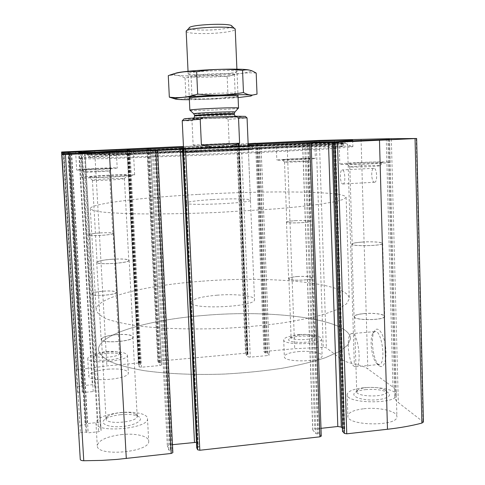 <?xml version="1.0" encoding="UTF-8"?>
<svg xmlns="http://www.w3.org/2000/svg" width="485" height="485" viewBox="0 0 485 485"><rect width="100%" height="100%" fill="white"/><g stroke="black" fill="none" stroke-linecap="round" stroke-linejoin="round"><path stroke-width="0.36" stroke-dasharray="2.42 1.82" d="M128.792 148.956L140.195 363.204L138.71 362.986L106.882 365.896L77.103 369.873L74.751 370.952M248.126 143.699L237.298 144.112L239.147 144.015L238.299 144.021L247.107 353.413L245.519 353.213L159.116 361.119L157.904 361.543L158.371 362.598L160.784 362.822L161.711 364.859L159.868 365.52L141.487 367.218L139.207 366.878L138.492 364.872L140.577 364.247L140.195 363.204M238.299 144.021L183.451 146.482M334.335 140.123L341.404 359.27L326.35 347.812L323.24 347.284L294.698 348.709L264.998 351.431L263.973 351.789L264.949 352.813L267.459 353.013L269.363 354.984L267.811 355.535L250.284 357.154L247.853 356.845L246.192 354.971L247.981 354.408L247.107 353.413M423.411 422.023L398.324 402.599C395.978 400.798 394.808 398.979 394.802 397.154L396.312 392.232C396.287 390.461 395.172 388.776 392.965 387.169L367.842 368.903C364.981 366.878 360.47 365.235 354.317 363.974C348.188 362.701 343.883 361.131 341.404 359.27M379.579 365.981C384.102 369.364 387.388 358.366 385.405 345.659C383.544 332.922 377.53 325.32 374.426 331.14C370.007 337.96 373.48 362.186 379.5 365.92L379.579 365.981M374.378 182.269L374.729 182.245C377.918 181.711 376.803 167.07 373.668 168.319C370.685 168.804 371.364 182.257 374.378 182.269M248.132 143.76L183.457 146.591M247.981 354.408L239.147 144.015L247.968 354.371M107.579 369.206C119.959 368.394 126.888 369.582 128.373 372.771C129.78 379.343 87.888 382.786 88.773 375.972C89.846 372.783 96.115 370.528 107.579 369.206M298.069 351.637C309.418 350.491 322.398 352.662 322.119 355.808C323.222 361.998 283.27 362.774 284.337 356.572C284.919 354.208 289.496 352.565 298.069 351.637M121.292 434.602C135.345 432.99 148.822 436.051 148.689 441.107C150.653 452.269 96.127 457.125 97.267 445.588C98.619 440.247 106.627 436.585 121.292 434.602M363.847 408.74C378.785 406.951 397.318 411.147 396.9 416.566C398.27 426.758 346.272 425.982 347.836 415.954C348.454 412.389 353.789 409.983 363.847 408.74M333.819 142.281L343.162 431.171L342.568 431.377M343.162 431.171L344.768 430.656L342.422 428.225M320.991 428.346L314.698 429.037L312.74 429.952L315.935 433.693L319.512 434.142L321.179 435.997L311.037 143.39M183.294 149.15L197.522 447.37L196.722 447.71M197.522 447.37L199.426 446.715L197.692 442.914L196.455 442.308M172.466 444.684L169.835 444.975L167.349 446.145L168.719 450.05L172.114 450.541L172.854 452.566M63.711 153.775L80.419 432.693L78.655 433.469L61.85 153.878M80.419 432.693L85.833 432.123L88.173 432.838L98.528 431.747L101.098 430.619L100.037 423.102L97.309 422.55L87.288 423.587L85.178 424.714L79.91 425.26L78.14 424.969M63.274 152.593L77.648 392.341L76.121 392.923L61.68 152.678M77.648 392.341L82.298 391.892L84.299 392.407L93.211 391.547L95.436 390.698L94.648 385.12L92.308 384.72L83.644 385.551L81.813 386.399L75.739 386.618M342.816 184.009L343.131 183.985C346.023 183.469 344.92 168.719 342.089 169.956C339.391 170.435 340.094 183.979 342.816 184.009M377.415 364.011L379.47 364.435C386.612 363.035 381.471 328.412 374.681 331.594L372.886 333.292C369.006 339.282 372.074 360.713 377.348 363.962L377.415 364.011M354.074 366.272L355.984 366.715C362.604 365.357 357.675 330.521 351.382 333.674C345.847 334.729 348.121 362.489 354.074 366.272M356.439 162.675C371.789 161.881 390.674 161.614 390.122 162.239C391.274 163.336 337.924 165.324 339.827 164.13C340.567 163.706 346.102 163.221 356.439 162.675M358.688 162.808C370.71 162.178 385.199 162.026 383.047 162.572C381.368 163.366 347.975 164.615 346.757 163.936C346.345 163.627 350.328 163.251 358.688 162.808M359.803 165.87C369.146 165.373 380.543 165.252 380.173 165.664L380.04 165.743C378.579 166.458 351.013 167.477 349.909 166.858L359.803 165.87M362.071 242.106C371.34 241.421 382.671 242.148 382.332 243.458C383.029 245.901 351.201 246.568 352.183 244.113C352.589 243.24 355.881 242.573 362.071 242.106M361.955 242.07C371.431 241.372 383.023 242.112 382.677 243.452C383.392 245.95 350.831 246.635 351.837 244.119C352.249 243.234 355.626 242.548 361.955 242.07M364.083 313.559C373.486 312.686 385.017 314.231 384.696 316.414C385.454 320.53 353.122 320.73 354.074 316.638C354.468 315.189 357.803 314.165 364.083 313.559M364.199 313.625C373.395 312.764 384.666 314.28 384.35 316.414C385.084 320.439 353.492 320.633 354.414 316.632C354.802 315.22 358.063 314.219 364.199 313.625M366.405 387.588C374.796 386.975 381.083 387.818 385.26 390.128L386.436 391.838C387.212 397.47 355.857 397.191 356.724 391.613L357.888 389.928C359.615 388.794 362.453 388.012 366.405 387.588M365.466 389.631C375.517 388.891 383.071 389.922 388.121 392.717C393.147 396.045 384.144 400.167 371.625 399.992C359.118 399.925 350.279 395.687 355.226 392.462C357.318 391.086 360.731 390.146 365.466 389.631M363.216 387.83C378.191 386.127 396.754 389.952 396.324 394.978C397.676 404.411 345.562 403.872 347.157 394.572C347.781 391.268 353.135 389.018 363.216 387.83M106.864 175.279C121.347 174.533 135.012 174.345 134.636 174.927C136.127 176.122 79.873 178.856 81.656 177.492C83.329 176.825 91.732 176.091 106.864 175.279M107.233 175.515C120.607 174.903 127.288 174.855 127.276 175.364C125.494 176.255 90.659 177.946 89.082 177.213C89.022 176.746 95.072 176.182 107.233 175.515M107.579 178.795C117.709 178.322 123.311 178.268 124.39 178.632L124.233 178.729C122.669 179.541 93.914 180.947 92.526 180.281L92.399 180.196C93.362 179.765 98.425 179.298 107.579 178.795M112.053 259.269C122.093 258.717 127.676 259.099 128.798 260.396C129.683 263.094 96.194 265.143 97.091 262.324C98 261.015 102.984 259.996 112.053 259.269M112.035 259.22C122.299 258.663 128.01 259.045 129.162 260.378C130.071 263.131 95.806 265.228 96.727 262.349C97.655 261.009 102.753 259.966 112.035 259.22M116.224 334.614C126.409 333.989 132.096 334.777 133.284 336.99C134.284 341.531 100.316 343.998 101.123 339.3C101.995 337.136 107.033 335.571 116.224 334.614M116.248 334.692C126.203 334.08 131.762 334.85 132.92 337.014C133.896 341.452 100.704 343.865 101.486 339.276C102.341 337.154 107.258 335.626 116.248 334.692M120.577 412.626C127.458 412.032 132.508 412.571 135.745 414.245L137.188 416.166C138.249 422.368 105.354 425.145 106.033 418.761L107.385 416.603C110.119 414.639 114.521 413.311 120.577 412.626M120.535 414.693C128.774 413.972 134.842 414.626 138.746 416.657C144.445 419.858 135.315 425.472 121.965 426.551C108.61 427.746 99.092 423.672 104.675 419.501C107.985 417.118 113.272 415.518 120.535 414.693M120.068 412.596C134.157 411.062 147.646 413.85 147.501 418.537C149.422 428.873 94.751 433.56 95.945 422.859C97.321 417.9 105.36 414.481 120.068 412.596M290.982 158.886C302.579 158.31 315.735 158.037 315.353 158.401C316.287 159.05 275.516 160.723 276.826 159.983L290.982 158.886M292.346 158.965L310.006 158.65C309.139 159.141 282.749 160.226 282.125 159.795L292.346 158.965M293.049 161.335L307.726 161.111C306.963 161.553 285.144 162.445 284.568 162.057L293.049 161.335M295.219 220.687C303.725 220.281 308.618 220.487 309.897 221.299C310.461 222.767 286.077 223.603 286.768 222.094C287.138 221.524 289.957 221.051 295.219 220.687M295.147 220.669C303.846 220.251 308.854 220.457 310.164 221.293C310.746 222.797 285.792 223.652 286.502 222.106C286.884 221.518 289.769 221.039 295.147 220.669M297.19 276.517C305.841 276.08 310.83 276.565 312.152 277.972C312.758 280.463 287.951 281.161 288.617 278.639C288.987 277.687 291.843 276.977 297.19 276.517M297.263 276.559C305.72 276.129 310.594 276.602 311.885 277.978C312.479 280.409 288.236 281.094 288.884 278.632C289.242 277.699 292.037 277.008 297.263 276.559M299.378 334.529C306.023 334.092 310.697 334.571 313.395 335.978L313.947 336.778C314.571 340.203 290.473 340.725 291.079 337.287L291.612 336.463C292.958 335.541 295.547 334.892 299.378 334.529M298.839 336.281C306.805 335.747 312.419 336.335 315.686 338.039C322.828 343.253 282.403 344.12 289.496 338.615C291.127 337.499 294.237 336.717 298.839 336.281M297.463 335.177C308.836 334.08 321.828 336.044 321.543 338.96C322.634 344.683 282.609 345.532 283.701 339.791C284.283 337.602 288.872 336.063 297.463 335.177M96.194 168.416C108.846 167.828 115.854 167.689 117.206 167.992C118.316 168.677 75.411 170.726 76.678 169.92C77.946 169.52 84.451 169.016 96.194 168.416M96.412 168.556L111.629 168.289C110.732 168.822 83.087 170.144 82.304 169.689L96.412 168.556M96.654 171.053L109.295 170.865C108.495 171.35 85.639 172.448 84.948 172.036L96.654 171.053M100.159 232.939C107.779 232.545 112.005 232.715 112.835 233.461C113.496 235.031 87.864 236.528 88.525 234.873C89.228 234.091 93.108 233.449 100.159 232.939M100.146 232.915C107.943 232.509 112.259 232.685 113.114 233.443C113.793 235.049 87.567 236.583 88.246 234.892C88.967 234.091 92.932 233.43 100.146 232.915M103.444 291.121C111.186 290.673 115.497 291.085 116.37 292.358C117.103 295.013 91.059 296.796 91.671 294.031C92.356 292.74 96.279 291.77 103.444 291.121M103.457 291.164C111.029 290.727 115.242 291.133 116.097 292.376C116.812 294.971 91.35 296.711 91.95 294.013C92.617 292.746 96.454 291.8 103.457 291.164M106.876 351.552C112.647 351.122 116.63 351.473 118.837 352.601L119.474 353.468C120.244 357.118 94.969 359.1 95.496 355.335L96.091 354.365C98.019 353.013 101.614 352.08 106.876 351.552M106.882 353.322C113.799 352.807 118.595 353.238 121.256 354.608C129.216 359.828 86.312 363.204 93.908 356.736C96.242 355.093 100.565 353.959 106.882 353.322M106.603 352.074C119.007 351.279 125.948 352.359 127.422 355.305C128.804 361.386 86.827 364.714 87.743 358.397C88.834 355.444 95.121 353.335 106.603 352.074M195.237 151.32C262.33 148.204 338.003 145.615 351.213 146.306L352.892 146.591L349.733 147.173L324.968 149.113L214.922 154.794L105.706 158.686L81.741 158.874L79.013 158.546L81.031 158.104C92.035 156.637 142.317 153.757 195.237 151.32M196.328 150.756C261.415 147.737 334.838 145.227 343.544 146.021L343.38 146.452L336.675 147.179L303.095 149.41L214.97 153.781L127.373 157.085L94.563 157.746L88.288 157.595L88.555 157.152C96.103 155.903 144.688 153.133 196.328 150.756M183.53 148.21L248.193 145.385M209.665 147.676L252.418 146.209C252.291 146.682 178.807 149.889 179.359 149.398L209.665 147.676M209.805 150.786C230.902 149.798 253.176 149.083 252.618 149.428C254.722 150.004 176.673 153.412 179.48 152.623L209.805 150.786M210.302 147.682L248.544 146.325C253.946 146.561 177.219 149.913 183.312 149.174L210.302 147.682M221.894 147.846L248.235 146.367L210.369 147.682L183.579 149.186L221.894 147.846M203.93 315.432C271.921 309.406 349.921 318.766 350.54 338.688L347.793 345.005L339.391 351.467L325.271 357.754C313.128 361.755 298.578 365.284 281.633 368.345C263.622 371.031 244.664 372.929 224.767 374.05C194.921 375.117 166.5 373.85 143.645 370.582C129.568 368.073 118.285 365.047 109.804 361.495C103.069 357.742 99.273 353.808 98.419 349.697C98.322 333.874 149.107 319.736 203.93 315.432C271.921 309.406 349.921 318.766 350.54 338.688L347.793 345.005L339.391 351.467L325.271 357.754C313.128 361.755 298.578 365.284 281.633 368.345C263.622 371.031 244.664 372.929 224.767 374.05C194.921 375.117 166.5 373.85 143.645 370.582C129.568 368.073 118.285 365.047 109.804 361.495C103.069 357.742 99.273 353.808 98.419 349.697C98.322 333.874 149.107 319.736 203.93 315.432M198.323 194.436C267.223 190.466 345.89 191.054 346.12 197.365L343.198 199.456L334.535 201.766L320.058 204.197C307.635 205.846 292.776 207.416 275.486 208.908L217.577 212.46C187.234 213.709 158.419 214.17 135.345 213.818C121.153 213.448 109.828 212.824 101.365 211.945L92.956 210.381L90.295 208.532C90.853 203.494 142.766 197.468 198.323 194.436M212.697 199.541C231.29 198.444 250.915 198.735 250.448 200.22C252.327 203.16 183.863 206.149 186.143 203.027C187.634 201.705 196.486 200.547 212.697 199.541M183.827 119.061L194.758 119.122L225.276 117.928L245.349 116.376M182.221 120.723L192.005 120.82L194.758 119.122M225.276 117.928L228.132 119.389L247.065 117.903M216.995 295.195C235.389 293.655 254.898 295.747 254.528 299.494C256.577 307.114 188.847 310.073 190.878 302.27C192.26 299.009 200.966 296.65 216.995 295.195M228.132 119.389L229.162 143.354C223.179 145.827 216.91 147.228 210.363 147.555C203.821 147.822 198.08 146.967 193.133 144.973L192.005 120.82M213.194 147.44L221.875 147.707L230.054 146.676M202.342 281.167C270.594 275.722 348.782 282.616 349.291 298.73L346.496 303.865L338.021 309.169L323.798 314.377C311.576 317.717 296.941 320.7 279.893 323.325C261.785 325.653 242.73 327.357 222.742 328.43C192.751 329.545 164.221 328.763 141.299 326.308C127.191 324.398 115.897 322.04 107.421 319.233C100.698 316.256 96.933 313.104 96.121 309.782C96.206 296.972 147.313 285.119 202.342 281.167M229.162 143.354L193.133 144.973M189.174 27.966C189.774 29.482 195.71 30.185 206.98 30.07C219.844 29.87 233.079 27.815 231.921 26.099M186.173 31.404C187.392 32.992 194.2 33.714 206.604 33.568C220.748 33.332 235.492 31.192 235.231 29.312M189.999 110.283C192.042 110.598 198.717 110.556 210.035 110.156C223.1 109.677 236.959 108.731 238.359 108.197M174.873 73.55L174.079 74.254C173.86 77.703 242.082 75.266 250.139 71.586L251.06 70.895L249.478 70.119M236.498 71.98L237.001 71.556C238.056 69.094 186.373 71.35 188.15 73.684C187.471 75.915 231.86 74.332 236.498 71.98M256.189 73.071C246.065 72.277 236.395 73.508 227.18 76.745C213.345 75.126 199.299 75.551 185.034 78.012C180.499 75.636 175.849 74.696 171.078 75.205L168.283 75.66M227.18 76.745L228.047 97.012C237.426 98.146 247.083 97.188 257.026 94.138M185.034 78.012L186.004 98.467C200.056 100.007 214.073 99.522 228.047 97.012M175.57 99.085L180.899 99.407L186.004 98.467M191.945 95.466L189.326 98.352C189.52 99.698 232.952 97.988 237.529 96.466L238.032 96.23L235.17 93.544C236.171 92.065 190.344 94.072 191.927 95.436L191.945 95.466C192.012 96.745 230.757 95.236 234.734 93.799L235.164 93.581M189.368 99.698C203.124 99.661 224.403 98.74 238.093 97.588M233.934 74.829L234.364 74.466C235.189 72.38 189.58 74.375 191.035 76.357L191.041 76.363C190.459 78.255 229.908 76.83 233.934 74.829M94.66 150.477L106.882 365.896M127.282 149.01L138.71 362.986M148.192 148.07L159.116 361.119M236.686 144.081L245.519 353.213M287.023 141.814L294.698 348.709M316.184 140.535L323.24 347.284M256.626 143.184L264.998 351.431M64.056 151.896L77.103 369.873M416.245 138.498L423.017 421.398M391.34 138.989L398.324 402.599M388.728 139.019L395.566 394.657M386.26 138.746L392.965 387.169M361.052 139.274L367.842 368.903M347.375 139.71L354.317 363.974M319.342 140.42L326.35 347.812M255.607 143.36L264.016 351.861M256.523 143.317L264.949 352.813M257.341 143.281L265.756 352.91M257.844 143.257L266.247 352.868M259.075 143.202L267.459 353.013M260.881 143.111L269.302 354.862M259.336 143.19L267.811 355.535M241.385 144.003L250.284 357.154M238.917 144.094L247.853 356.845M246.168 354.917L237.28 144.106L246.192 354.971M238.099 144.063L246.962 354.638M238.602 144.045L247.453 354.59M157.904 361.543L146.943 148.258L157.916 361.58M147.361 148.24L158.371 362.598M148.131 148.204L159.135 362.707M148.659 148.18L159.644 362.659M149.81 148.125L160.784 362.822M161.711 364.859L150.653 148.077L161.699 364.805M148.737 148.174L159.868 365.52M129.889 149.022L141.487 367.218M127.585 149.113L139.207 366.878M138.492 364.847L126.961 149.077L138.492 364.872M127.943 149.107L139.431 364.514M128.47 149.083L139.947 364.465M129.125 149.059L140.577 364.229L129.125 149.059M63.226 152.593L77.267 386.83M67.9 152.387L81.813 386.399M68.658 152.181L82.541 385.963L68.652 152.175M68.67 152.351L82.553 386.121L68.67 152.351M69.816 152.32L83.644 385.551M78.715 151.914L92.308 384.72M81.086 151.805L94.648 385.12M95.436 390.698L81.559 151.769L95.436 390.68M79.231 151.896L93.211 391.547M70.076 152.308L84.299 392.407M83.093 392.032L68.858 152.345L83.105 392.195M68.058 152.375L82.298 391.892M63.644 153.781L79.91 425.26M69.082 153.533L85.178 424.714M69.961 153.266L86.015 424.139L69.955 153.26M69.979 153.496L86.033 424.345L69.979 153.496M71.313 153.46L87.288 423.587M81.656 152.993L97.309 422.55M84.414 152.854L100.037 423.102M101.098 430.619L85.063 152.811L101.098 430.589M82.353 152.957L98.528 431.747M71.659 153.448L88.173 432.838M86.754 432.317L70.24 153.49L86.779 432.541M69.294 153.527L85.833 432.123M156.988 150.362L172.114 450.541M155.891 150.398L171.035 450.316M155.151 150.435L170.326 450.395M153.521 150.489L168.719 450.05M152.326 150.429L167.373 446.255M154.933 150.441L169.835 444.975M183.688 149.131L197.692 442.914M185.27 149.047L199.408 446.643M184.021 149.113L198.226 447.291M334.498 142.25L343.823 431.098M335.414 142.202L344.689 430.498M304.616 143.56L314.698 429.037M302.676 143.572L312.855 430.219M305.72 143.548L315.935 433.693M307.502 143.481L317.681 434.008M308.193 143.451L318.348 433.929M309.388 143.408L319.512 434.142M195.97 148.028C260.299 145.088 332.631 142.426 344.495 142.772L345.55 143.057L339.676 143.657L306.241 145.724L214.788 150.144L123.917 153.684L91.313 154.497L85.9 154.394L87.403 153.994C97.388 152.89 145.251 150.332 195.97 148.028M196.201 148.343C267.708 145.057 349.606 142.184 343.956 143.481L314.704 145.615L214.825 150.532L115.679 154.309L87.543 154.679C83.753 154 138.073 150.974 196.201 148.343M196.279 148.865C267.587 145.579 349.224 142.76 343.544 144.118L314.359 146.3L214.861 151.229L135.673 154.345L88.015 155.279C84.196 154.551 138.322 151.502 196.279 148.865M196.771 147.61C259.996 144.724 331.14 142.105 339.094 142.572L319.039 144.318L214.831 149.477L111.483 153.381L98.746 153.654L92.683 153.333C99.661 152.393 146.615 149.883 196.771 147.61M183.494 147.41L248.162 144.578M335.177 141.699L336.82 141.893L331.867 142.384L301.306 144.209L215.94 148.283L130.404 151.69L99.68 152.539L94.684 152.484L96.309 152.144M248.544 146.325L251.606 149.301L209.914 150.786L248.569 149.38L252.024 149.453L248.338 149.841L206.083 151.957L180.214 152.551L209.95 150.665L251.606 149.301C257.729 149.732 173.666 153.405 180.529 152.405L183.312 149.174M210.745 118.401L234.873 117.037C237.026 116.782 236.874 116.63 234.425 116.576L218.62 116.97L193.867 118.388C192.036 118.631 192.484 118.77 195.219 118.801L210.745 118.401M193.885 113.872L210.829 113.69C223.894 113.15 231.891 112.623 234.825 112.102M194.582 115.521L211.023 115.357C224.61 114.787 232.37 114.266 234.303 113.799M194.612 116.103L211.048 115.933C224.797 115.357 232.558 114.836 234.328 114.381M61.589 152.029L74.751 370.94M387.873 138.983L394.802 397.154M389.564 139.019L396.312 392.232M255.577 143.36L263.973 351.789M260.936 143.105L269.363 354.984M152.308 150.423L167.349 446.145M185.288 149.047L199.426 446.715M335.487 142.196L344.768 430.656M302.567 143.572L312.74 429.952M373.668 168.319L342.089 169.956M374.729 182.245L343.131 183.985M377.348 363.962L379.5 365.92M372.886 333.292L374.426 331.14M374.681 331.594L351.382 333.674M379.47 364.435L355.984 366.715M339.112 141.608L339.827 164.13M389.516 139.486L390.122 162.239M380.04 165.743L383.047 162.572M349.909 166.858L346.757 163.936M349.8 166.785L352.183 244.113M380.173 165.664L382.332 243.458M351.837 244.119L354.074 316.638M382.677 243.452L384.696 316.414M354.414 316.632L356.724 391.613M384.35 316.414L386.436 391.838M357.888 389.928L355.226 392.462M385.26 390.128L388.121 392.717M347.157 394.572L347.836 415.954M396.324 394.978L396.9 416.566M80.261 153.466L81.656 177.492M133.381 151.077L134.636 174.927M124.233 178.729L127.276 175.364M92.526 180.281L89.082 177.213M92.399 180.196L97.091 262.324M124.39 178.632L128.798 260.396M96.727 262.349L101.123 339.3M129.162 260.378L133.284 336.99M101.486 339.276L106.033 418.761M132.92 337.014L137.188 416.166M107.385 416.603L104.675 419.501M135.745 414.245L138.746 416.657M95.945 422.859L97.267 445.588M147.501 418.537L148.689 441.107M276.159 142.511L276.826 159.983M314.753 140.85L315.353 158.401M307.726 161.111L310.006 158.65M284.568 162.057L282.125 159.795M284.519 162.026L286.768 222.094M307.787 161.075L309.897 221.299M286.502 222.106L288.617 278.639M310.164 221.293L312.152 277.972M288.884 278.632L291.079 337.287M311.885 277.978L313.947 336.778M291.612 336.463L289.496 338.615M313.395 335.978L315.686 338.039M283.701 339.791L284.337 356.572M321.543 338.96L322.119 355.808M75.605 151.587L76.678 169.92M116.212 149.768L117.206 167.992M109.295 170.865L111.629 168.289M84.948 172.036L82.304 169.689M84.887 171.999L88.525 234.873M109.367 170.823L112.835 233.461M88.246 234.892L91.671 294.031M113.114 233.443L116.37 292.358M91.95 294.013L95.496 355.335M116.097 292.376L119.474 353.468M96.091 354.365L93.908 356.736M118.837 352.601L121.256 354.608M87.743 358.397L88.773 375.972M127.422 355.305L128.373 372.771M78.655 152.345L79.013 158.546M352.698 140.359L352.892 146.591M351.213 146.306L344.495 142.772C331.934 142.16 260.366 145.021 196.031 147.889L129.331 151.162L87.403 153.994L81.031 158.104M343.956 143.481L210.951 150.114L87.543 154.679L88.555 157.152L92.683 153.333L96.175 152.375L107.718 151.368L197.043 146.797C260.463 144.366 328.381 140.407 339.094 142.572L343.544 146.021L343.544 144.118L343.956 143.481M252.418 146.209L252.855 145.373M179.359 149.398L178.85 148.604M179.323 149.38L179.48 152.623M252.485 146.185L252.618 149.428M90.295 208.532L96.121 309.782M346.12 197.365L349.291 298.73M183.579 149.186L186.143 203.027M248.235 146.367L250.448 200.22M183.548 148.555L190.878 302.27M248.211 145.73L254.528 299.494M186.689 30.7L186.179 31.258M234.734 28.7L235.189 29.118M188.041 71.295L189.235 96.818M236.904 69.191L237.971 94.708M235.213 116.218L235.843 116.739C237.201 117.024 225.555 117.788 210.769 118.388L195.316 118.776L193.376 118.595L193.927 118.007M174.079 74.254L171.078 75.205M251.06 70.895L253.109 71.35M235.17 93.544L234.364 74.472L237.001 71.556M191.927 95.436L191.041 76.363L188.15 73.684"/><path stroke-width="0.73" d="M183.451 146.482L64.056 151.896L61.589 152.029L61.65 152.49L63.226 152.593M63.214 152.429L81.559 151.769L61.68 152.678L61.813 153.624L85.063 152.811L61.85 153.878L80.274 459.447C80.449 460.241 81.613 460.671 83.759 460.738L101.795 460.404L117.115 459.398L171.181 453.463L172.866 452.65L157.649 150.398M61.85 153.878L61.959 154.654L65.469 154.545L157.655 150.392L172.866 452.65M61.68 152.678L78.14 424.969M416.639 138.498L335.002 142.299L344.38 433.402L346.763 433.814L387.485 429.261C400.289 427.812 411.759 425.751 421.895 423.084L423.411 422.023L416.639 138.498L386.26 138.746L319.342 140.42L255.607 143.36M157.643 150.392L185.288 149.047L182.451 149.198L183.288 149.222L197.625 449.801L199.826 450.256L319.936 436.821L321.179 435.997M183.288 149.222L304.616 143.56M61.589 152.029L75.739 386.618M183.457 146.591C128.792 149.089 79.498 151.696 78.649 152.32C78.485 152.672 94.102 152.29 125.494 151.181L244.367 146.252C310.248 143.257 353.898 140.796 352.698 140.359C352.91 139.747 303.355 141.456 248.132 143.76M95.181 150.556L116.212 149.768L95.181 150.556M290.351 141.759L314.753 140.85L290.351 141.759M105.572 152.06L133.381 151.077C134.824 151.35 78.412 153.891 80.261 153.466L105.572 152.06M355.778 140.68L389.516 139.486L339.112 141.602L355.778 140.68M248.126 143.699L255.601 143.239M196.722 447.71L182.457 149.198L196.728 447.807L197.625 449.801M335.002 142.299L304.61 143.457M344.38 433.402L342.568 431.377M342.422 428.225L341.288 427.085L337.809 426.491L320.991 428.346M196.455 442.308L172.466 444.684M248.193 145.385L252.855 145.373C252.752 145.809 178.262 149.059 178.85 148.604L183.53 148.21M246.926 117.831L245.349 116.376L235.492 116.212L203.148 117.467C190.041 118.188 183.603 118.722 183.827 119.061L182.408 120.626M203.148 117.467L200.22 119.274L182.221 120.723L183.548 148.555M247.065 117.903L238.523 117.77L235.492 116.212M238.523 117.77L239.59 143.22L201.396 144.936L213.194 147.44M230.054 146.676L239.59 143.22M200.22 119.274L201.396 144.936M234.734 28.7L231.921 26.099C231.594 22.698 188.774 24.571 189.174 27.966L186.689 30.7M235.231 29.312L235.189 29.118C234.958 25.317 185.585 27.475 186.179 31.258L188.041 71.295M238.359 108.197L238.499 108.046C238.408 107.015 189.392 109.155 189.877 110.168L189.999 110.283M249.478 70.119C240.863 67.591 180.281 70.386 174.873 73.55M169.332 97.133L168.283 75.66C177.249 72.21 186.701 70.895 196.637 71.713C211.806 69.052 227.113 68.609 242.555 70.392C246.162 69.422 249.684 69.743 253.128 71.356L256.189 73.071L257.026 94.138L252.552 95.06C249.66 95.169 246.635 94.332 243.47 92.544C228.647 95.254 213.382 95.769 197.668 94.084C187.944 97.321 178.498 98.334 169.332 97.133L175.57 99.085M242.555 70.392L243.47 92.544M196.637 71.713L197.668 94.084M238.032 96.23C240.136 94.575 186.561 96.915 189.326 98.352M238.093 97.588L251.127 95.994L251.751 95.327C248.872 93.332 177.462 96.448 175.479 98.655C174.539 99.37 179.171 99.716 189.368 99.698M61.959 154.654L80.274 459.447M61.813 153.624L78.115 424.884M379.488 140.286L387.485 429.261M337.439 142.208L346.763 433.814M309.733 143.475L319.936 436.821M185.531 149.144L199.826 450.256M61.65 152.49L75.721 386.563M65.469 154.545L83.759 460.738M109.404 152.617L126.3 458.489M155.879 150.495L171.181 453.463M415.051 138.595L421.895 423.084M180.408 149.119L194.473 442.259M333.207 142.323L342.574 431.571M332.025 142.238L341.288 427.085M328.466 142.372L337.809 426.491M248.162 144.578C289.818 142.869 326.569 141.608 335.177 141.699M96.309 152.144C104.918 151.302 141.796 149.338 183.494 147.41M234.825 112.102L234.91 111.999C234.698 111.247 193.545 113.041 193.806 113.793L193.885 113.872M238.499 108.046L234.91 111.999L234.303 113.787C235.231 113.029 193.182 114.866 194.582 115.521L193.806 113.793L189.877 110.168M234.303 113.787L234.328 114.381C235.255 113.635 193.206 115.472 194.612 116.115L193.927 118.007M333.159 142.317L342.525 431.474M311.115 143.396L321.264 436.185M247.065 117.891L248.211 145.73M189.235 96.818L189.859 110.192M235.231 29.258L236.904 69.191M237.971 94.708L238.529 108.082M194.582 115.521L194.612 116.103M234.328 114.381L235.213 116.218M251.751 95.327L252.552 95.066M175.479 98.655L169.859 97.352"/></g></svg>
